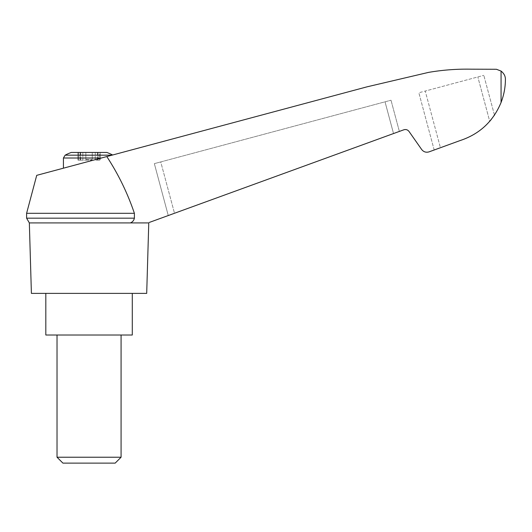 <?xml version="1.0" encoding="UTF-8"?>
<svg xmlns="http://www.w3.org/2000/svg" width="532" height="532" viewBox="0 0 532 532"><rect width="100%" height="100%" fill="white"/><g stroke="black" fill="none" stroke-linecap="round" stroke-linejoin="round"><path stroke-width="0.4" stroke-dasharray="2.66 2" d="M148.767 222.915L147.982 222.915C149.938 222.203 149.938 222.203 147.982 222.915C149.938 222.203 149.938 222.203 147.982 222.915L130.406 222.915L147.982 222.915L403.815 129.801C405.916 129.183 407.652 129.728 409.015 131.444L421.663 149.499C423.618 151.953 426.092 152.731 429.098 151.846L459.921 140.628C479.458 134.197 493.177 121.482 501.064 102.483C503.957 94.929 505.4 87.241 505.4 79.441C505.473 76.249 504.03 73.463 501.064 71.069L496.436 69.273L471.452 69.187C457.041 68.887 442.737 69.951 428.533 72.392L367.047 86.829L36.721 175.341M106.799 156.561C118.363 174.237 127.56 193.156 134.397 213.312L26.6 213.312M147.982 222.915L130.406 222.915C132.568 222.01 133.898 220.428 134.397 218.173L134.397 213.312M174.503 213.266L399.366 131.424L174.503 213.266L160.744 161.921L391.007 100.222L154.346 163.63L160.744 161.921L174.503 213.266M71.222 152.458L106.885 152.458M95.261 152.458L85.852 152.458L97.941 152.458L95.261 152.458L95.261 160.145L100.129 160.145L95.261 160.145L95.261 152.458M85.852 152.458L80.166 152.458L85.852 152.458L85.852 159.507L85.852 152.458L85.852 159.507L92.255 159.507L92.255 152.458L92.255 159.507L85.852 159.507L85.852 152.458M78.384 152.458L80.166 152.458L77.978 152.458L80.046 152.458L78.384 152.458L78.384 160.145L77.978 160.145L86.257 160.145L77.978 160.145L80.046 160.145L78.384 160.145L78.384 152.458M80.046 152.458L80.724 152.458L80.046 152.458L80.046 160.145L80.724 160.145L80.046 160.145L80.046 152.458M99.723 152.458L97.941 152.458L100.129 152.458L98.054 152.458L99.723 152.458L99.723 160.145L99.723 152.458M98.054 152.458L97.376 152.458L98.054 152.458L98.054 160.145L98.054 152.458M111.959 155.178L101.386 158.011L112.624 154.998L65.137 155.178M146.699 293.378L31.401 293.378M130.406 222.915L29.34 222.915M459.921 140.628C471.665 136.983 481.6 130.546 489.719 121.316C481.6 130.546 471.665 136.983 459.921 140.628L434.185 149.997L440.43 147.723L425.241 91.045L418.85 92.761L483.814 75.351L425.241 91.045L440.43 147.723M491.329 119.387L494.042 115.743L489.719 121.316L477.836 76.954L489.719 121.316M494.467 115.118L483.814 75.351L494.467 115.118M434.185 149.997L418.85 92.761L434.185 149.997M168.258 215.54L154.346 163.63L168.258 215.54M399.366 131.424L391.007 100.222L399.366 131.424M134.397 218.173L26.6 218.173M132.288 335.014L45.819 335.014M89.05 335.014L121.077 335.014L89.05 335.014M89.05 293.378L132.288 293.378L89.05 293.378M57.024 457.227L121.077 457.227M62.916 463.119L115.185 463.119M86.257 160.145L91.85 160.145L86.257 160.145L86.257 159.507L86.257 160.145M92.255 159.507L92.255 152.458L92.255 159.507M101.386 158.011L63.428 168.179L101.386 158.011L63.428 158.011M501.064 71.069L501.064 102.483M393.527 133.545L385.028 101.825L393.527 133.545M80.166 160.145L80.166 152.458L80.166 160.145M82.846 160.145L82.846 152.458L82.846 160.145M87.268 160.145L87.268 159.507L87.268 160.145M90.832 160.145L90.832 159.507L90.832 160.145M91.85 160.145L91.85 159.507L91.85 160.145M97.941 160.145L97.941 152.458L97.941 160.145M80.724 152.458L80.724 160.145M77.978 152.458L77.978 160.145L77.978 152.458M100.129 152.458L100.129 160.145L100.129 152.458M97.376 152.458L97.376 160.145"/><path stroke-width="0.8" d="M26.6 213.312L26.6 218.173L134.397 218.173L134.397 213.312L26.6 213.312L36.721 175.341L367.047 86.829L428.533 72.392C442.737 69.951 457.041 68.887 471.452 69.187L496.436 69.273L501.064 71.069C504.03 73.463 505.473 76.249 505.4 79.441C505.4 87.235 503.957 94.922 501.064 102.483C493.177 121.482 479.458 134.197 459.921 140.628L429.098 151.846C426.092 152.731 423.618 151.953 421.663 149.499L409.015 131.444C407.652 129.728 405.916 129.183 403.815 129.801L149.432 222.389M134.397 213.312C127.567 193.176 118.37 174.257 106.799 156.561M147.982 222.915L29.34 222.915L31.401 293.378L146.699 293.378L148.767 222.915M112.624 154.998A51.245 51.245 0 0 0 106.885 152.458L71.222 152.458A51.245 51.245 0 0 0 65.137 155.178L63.428 158.011L101.386 158.011M489.719 121.316L491.329 119.387M494.042 115.743L494.467 115.118L494.042 115.743M459.921 140.628L440.43 147.723M134.397 218.173C133.904 220.421 132.574 222.004 130.406 222.915M45.819 293.378L45.819 335.014L132.288 335.014L132.288 293.378M57.024 457.227L62.916 463.119L115.185 463.119L121.077 457.227L57.024 457.227L57.024 335.014M111.959 155.178L65.137 155.178M501.064 71.069L501.064 102.483M26.6 218.173L29.34 222.915M121.077 457.227L121.077 335.014M63.428 168.179L63.428 158.011"/></g></svg>
